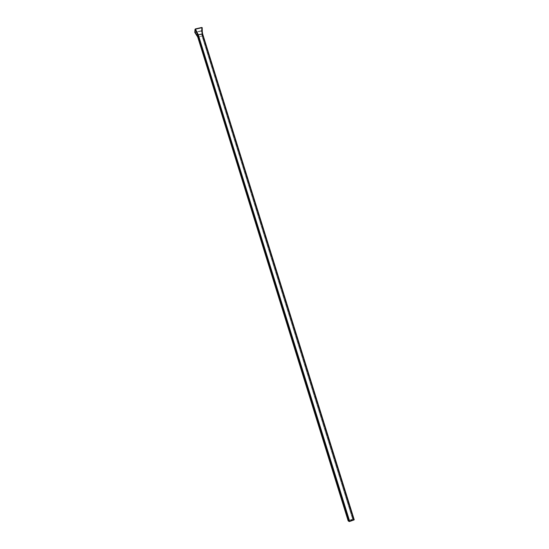 <?xml version="1.0" encoding="UTF-8"?>
<svg xmlns="http://www.w3.org/2000/svg" width="549" height="549" viewBox="0 0 549 549"><rect width="100%" height="100%" fill="white"/><g stroke="black" fill="none" stroke-linecap="round" stroke-linejoin="round"><path stroke-width="0.41" stroke-dasharray="2.75 2.06" d="M197.729 37.044L348.478 520.63L348.155 520.816L352.959 519.073L354.222 519.752L352.636 519.155L202.059 36.179L198.093 37.085L348.478 520.63L352.636 519.155L202.059 36.179L201.531 31.039L195.128 32.494L196.906 34.518L198.093 37.085L202.478 35.898L202.313 32.542M351.147 520.02L351.497 519.903L351.134 519.972M350.976 520.377L351.6 520.232L350.976 520.377M352.678 519.773L353.048 519.711L352.678 519.773M352.211 519.937L352.582 519.876L352.211 519.937M352.087 520.068L351.655 520.123L352.087 520.068M350.845 520.507L350.42 520.569L350.845 520.507M350.79 520.178L351.147 520.123L350.79 520.178M351.95 519.766L351.538 519.821L351.957 519.752M351.161 520.747L352.177 520.438L351.161 520.747M349.445 520.919L349.802 520.932L349.445 520.919M202.114 34.525L353.151 519.08L202.478 35.898L202.059 36.179L201.497 31.046L201.915 30.765L202.114 34.525M201.957 27.532L201.915 30.765L201.531 31.039L201.908 30.785L202.478 35.898L202.65 33.935M202.101 29.001L202.176 28.013M201.895 30.847L202.087 29.358M202.149 27.58L201.915 30.765L195.156 32.48L201.655 30.62L201.957 27.574L201.593 30.703L195.108 32.199L195.163 29.07L194.813 32.473M195.396 28.919L201.847 27.471M194.922 32.521L197.715 37.023M352.142 520.013L351.655 520.123L352.142 520.013M351.017 520.418L351.586 520.191L351.017 520.418M350.941 520.479L350.42 520.569L350.941 520.479M351.134 520.075L350.687 520.129L351.134 520.075M351.586 520.603L350.804 520.548L351.902 520.239L351.586 520.603"/><path stroke-width="0.82" d="M202.176 28.013L202.293 33.901L354.222 519.752L202.67 33.963L198.292 34.807L195.41 29.028L201.867 27.567L201.744 30.888L202.293 33.901L353.906 519.965L349.727 521.454L198.292 34.807L202.293 33.901L353.906 519.965L354.229 519.786L349.397 521.543L348.155 520.836L197.709 36.989L196.528 34.422L194.778 32.398L195.019 29.303L197.88 35.088L197.709 36.989L197.88 35.088L349.198 521.536L348.162 520.85L197.729 37.044M194.813 32.473L194.868 32.508C195.355 32.494 196.302 33.997 197.715 37.016L194.778 32.398L195.019 29.303L197.88 35.088L198.292 34.807L197.88 35.088L349.198 521.536L349.727 521.454L198.292 34.807L195.41 29.028L195.025 29.289L195.437 29.022L195.019 29.303L202.197 27.628L202.313 32.542M202.087 29.358L202.101 28.98M202.65 33.935L202.094 30.648L202.67 33.963L354.229 519.766M201.771 27.464L195.396 28.919M194.785 32.418L195.389 28.905L202.21 27.642M197.715 37.016L348.155 520.836"/></g></svg>
